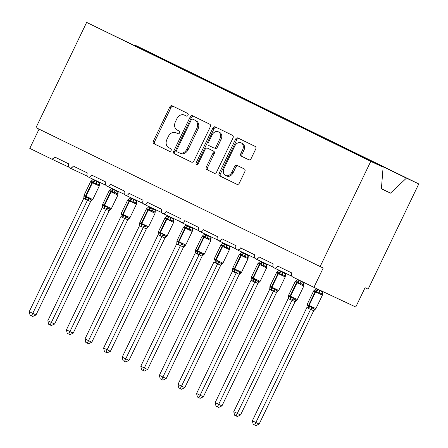 <?xml version="1.0" encoding="UTF-8"?>
<svg xmlns="http://www.w3.org/2000/svg" width="448" height="448" viewBox="0 0 448 448"><rect width="100%" height="100%" fill="white"/><g stroke="black" fill="none" stroke-linecap="round" stroke-linejoin="round"><path stroke-width="0.67" d="M188.065 115.237A1.473 1.137 -64.8 0 0 187.684 113.406L172.166 105.818A2.106 1.624 -64.8 0 0 172.15 105.812A2.106 1.624 -64.8 0 0 169.798 106.999L153.378 141.114A2.106 1.624 -64.8 0 0 153.927 143.724L169.439 151.312A1.473 1.137 -64.8 0 0 169.45 151.318A1.473 1.137 -64.8 0 0 171.102 150.489A1.473 1.137 -64.8 0 0 170.716 148.658L168.711 147.678A6.731 5.202 -64.8 0 1 166.958 139.328L168.325 136.483A6.731 5.202 -64.8 0 1 175.857 132.675A6.731 5.202 -64.8 0 1 175.913 132.703L177.923 133.689A1.473 1.137 -64.8 0 0 177.934 133.694A1.473 1.137 -64.8 0 0 179.581 132.86A1.473 1.137 -64.8 0 0 179.2 131.034L177.19 130.054A6.731 5.202 -64.8 0 1 175.437 121.699L176.809 118.86A6.731 5.202 -64.8 0 1 184.341 115.052A6.731 5.202 -64.8 0 1 184.397 115.08L186.407 116.06A1.473 1.137 -64.8 0 0 186.418 116.066A1.473 1.137 -64.8 0 0 188.065 115.237M248.746 159.785A2.106 1.624 -64.8 0 0 248.763 159.79A2.106 1.624 -64.8 0 0 251.115 158.603L255.724 149.033A2.106 1.624 -64.8 0 0 255.175 146.423L237.95 137.995A2.106 1.624 -64.8 0 0 237.927 137.984A2.106 1.624 -64.8 0 0 235.575 139.177L219.156 173.292A2.106 1.624 -64.8 0 0 219.705 175.902L236.936 184.324A2.106 1.624 -64.8 0 0 236.953 184.335A2.106 1.624 -64.8 0 0 239.305 183.148L244.871 171.584A2.106 1.624 -64.8 0 0 244.322 168.974L236.947 165.368A2.106 1.624 -64.8 0 0 236.93 165.362A2.106 1.624 -64.8 0 0 234.578 166.55L231.818 172.284A5.628 4.346 -64.8 0 1 225.518 175.465A5.628 4.346 -64.8 0 1 224.006 168.459L234.814 146.003A5.628 4.346 -64.8 0 1 241.114 142.822A5.628 4.346 -64.8 0 1 242.626 149.822L240.822 153.569A2.106 1.624 -64.8 0 0 241.371 156.178L248.78 159.802M126.353 41.681L86.643 22.4L36.002 127.63L323.198 268.05L313.908 287.358L292.706 276.987A3.214 2.486 -64.8 0 1 291.872 273L277.738 266.09A3.214 2.486 -64.8 0 1 274.142 267.91A3.214 2.486 -64.8 0 1 273.274 263.906L259.146 256.995A3.214 2.486 -64.8 0 1 255.55 258.81A3.214 2.486 -64.8 0 1 254.682 254.811L240.554 247.901A3.214 2.486 -64.8 0 1 236.953 249.715A3.214 2.486 -64.8 0 1 236.09 245.717L221.956 238.806A3.214 2.486 -64.8 0 1 218.361 240.621A3.214 2.486 -64.8 0 1 217.493 236.622L203.364 229.706A3.214 2.486 -64.8 0 1 199.763 231.526A3.214 2.486 -64.8 0 1 198.901 227.528L184.766 220.612A3.214 2.486 -64.8 0 1 181.171 222.432A3.214 2.486 -64.8 0 1 180.309 218.434L166.174 211.518A3.214 2.486 -64.8 0 1 162.579 213.338A3.214 2.486 -64.8 0 1 161.711 209.334L147.582 202.423A3.214 2.486 -64.8 0 1 143.982 204.243A3.214 2.486 -64.8 0 1 143.119 200.239L128.985 193.329A3.214 2.486 -64.8 0 1 125.39 195.149A3.214 2.486 -64.8 0 1 124.522 191.145L110.393 184.234A3.214 2.486 -64.8 0 1 106.792 186.049A3.214 2.486 -64.8 0 1 105.93 182.05L91.795 175.14A3.214 2.486 -64.8 0 1 88.2 176.954A3.214 2.486 -64.8 0 1 87.338 172.956L73.203 166.046A3.214 2.486 -64.8 0 1 69.608 167.86A3.214 2.486 -64.8 0 1 68.74 163.862L54.611 156.946A3.214 2.486 115.2 0 1 51.01 158.766A3.214 2.486 115.2 0 1 50.982 158.754L29.786 148.383L39.054 129.125M86.643 22.4L370.765 161.375L320.118 266.605M210.314 126.818A2.106 1.624 -64.8 0 0 209.765 124.208L192.539 115.78A2.106 1.624 -64.8 0 0 192.517 115.774A2.106 1.624 -64.8 0 0 190.165 116.962L173.746 151.077A2.106 1.624 -64.8 0 0 174.294 153.686L191.526 162.114A2.106 1.624 -64.8 0 0 191.542 162.126A2.106 1.624 -64.8 0 0 193.894 160.933L210.314 126.818M197.316 164.612A1.473 1.137 -64.8 0 1 197.411 163.33L196.179 162.753L212.867 128.072A2.106 1.624 -64.8 0 1 215.225 126.879A2.106 1.624 -64.8 0 1 215.242 126.89L232.473 135.318A2.106 1.624 -64.8 0 1 233.022 137.928L216.602 172.038A2.106 1.624 -64.8 0 1 214.245 173.23L214.228 173.219A2.106 1.624 -64.8 0 0 214.245 173.23M214.228 173.219L206.853 169.613A2.106 1.624 -64.8 0 1 206.31 167.003L212.968 153.171A2.106 1.624 -64.8 0 0 212.419 150.562L207.525 148.165A2.106 1.624 -64.8 0 0 207.508 148.159A2.106 1.624 -64.8 0 0 205.156 149.346L198.223 163.75A1.473 1.137 -64.8 0 1 196.577 164.584A1.473 1.137 -64.8 0 1 196.179 162.753M370.765 161.375L383.107 167.171L349.479 150.825M349.49 150.724L330.887 141.73M330.893 141.63L312.29 132.636M312.301 132.535L293.698 123.542M293.703 123.441L275.106 114.442M275.111 114.346L256.508 105.347M256.519 105.252L237.916 96.253M237.922 96.158L219.318 87.158M219.33 87.058L200.726 78.064M200.732 77.963L182.134 68.97M182.14 68.869L163.537 59.875M163.548 59.774L144.945 50.781M377.866 164.606L378.078 164.158L360.472 155.646L360.153 155.943M372.501 161.98L372.82 161.683M359.268 155.512L359.486 155.058L341.874 146.552L341.561 146.849M353.881 152.914L354.222 152.589M340.676 146.418L340.894 145.964L323.282 137.452L322.963 137.754M335.289 143.814L335.63 143.494M322.084 137.323L322.297 136.87L304.69 128.358L304.371 128.66M316.691 134.719L317.033 134.4M303.486 128.223L303.705 127.775L286.093 119.263L285.779 119.56M298.099 125.625L298.441 125.306M284.894 119.129L285.107 118.681L267.501 110.169L267.182 110.466M279.507 116.53L279.849 116.206M266.297 110.034L266.515 109.586L248.909 101.074L248.59 101.371M260.91 107.436L261.251 107.111M247.705 100.94L247.923 100.492L230.311 91.98L229.998 92.277M242.318 98.342L242.659 98.017M229.113 91.846L229.326 91.398L211.719 82.886L211.4 83.182M223.72 89.247L224.062 88.922M210.515 82.751L210.734 82.298L193.122 73.791L192.808 74.088M205.128 80.153L205.47 79.828M191.923 73.657L192.142 73.203L174.53 64.691L174.21 64.994M186.536 71.053L186.878 70.734M173.326 64.562L173.544 64.109L134.658 44.951L418.779 183.926L368.133 289.156L365.058 287.711L355.762 307.02L313.908 287.358M167.938 61.958L168.28 61.639M126.358 41.586L144.95 50.68M154.734 55.462L154.952 55.014M149.346 52.864L149.688 52.545M378.75 165.038L379.064 164.741L384.328 167.21L378.078 164.158M359.486 155.058L365.736 158.116L360.472 155.646M340.894 145.964L347.138 149.022L341.874 146.552M322.297 136.87L328.546 139.927L323.282 137.452M303.705 127.775L309.954 130.833L304.69 128.358M285.107 118.681L291.357 121.738L286.093 119.263M266.515 109.586L272.765 112.638L267.501 110.169M247.923 100.492L254.167 103.544L248.909 101.074M229.326 91.398L235.575 94.45L230.311 91.98M210.734 82.298L216.983 85.355L211.719 82.886M192.142 73.203L198.386 76.261L193.122 73.791M173.544 64.109L179.794 67.166L174.53 64.691M383.107 167.171L381.388 188.854L390.499 193.133L406.437 178.13L379.064 164.741M406.437 178.13L418.779 183.926M155.618 55.899L155.938 55.597M122.002 39.452L122.315 39.155M390.499 193.133L381.405 188.681M186.586 116.127L185.629 115.657A6.731 5.202 -64.8 0 0 185.573 115.629A6.731 5.202 -64.8 0 0 185.511 115.601M177.033 133.23A6.731 5.202 -64.8 0 1 177.089 133.258A6.731 5.202 -64.8 0 1 177.145 133.286L178.108 133.75M173.18 106.316A2.106 1.624 -64.8 0 0 171.03 107.582L154.61 141.691A2.106 1.624 -64.8 0 0 155.159 144.301L169.624 151.379M193.553 116.278A2.106 1.624 -64.8 0 0 191.397 117.544L174.978 151.659A2.106 1.624 -64.8 0 0 175.526 154.263L191.744 162.198M194.085 119.795L192.853 119.218A1.473 1.137 -64.8 0 0 192.853 119.218A1.473 1.137 -64.8 0 0 191.206 120.047L176.792 149.996A1.473 1.137 -64.8 0 0 177.178 151.822L179.295 152.858A6.731 5.202 -64.8 0 0 179.351 152.886A6.731 5.202 -64.8 0 0 186.889 149.078L196.739 128.61A6.731 5.202 -64.8 0 0 194.981 120.26L194.096 119.801A1.473 1.137 -64.8 0 0 194.085 119.795A1.473 1.137 -64.8 0 0 194.074 119.79M179.413 152.908L180.527 153.434A6.731 5.202 -64.8 0 0 180.583 153.462A6.731 5.202 -64.8 0 0 188.115 149.654L186.889 149.078M194.096 119.801L196.213 120.837A6.731 5.202 -64.8 0 1 197.966 129.186L188.115 149.654M214.446 173.303L206.853 169.613M208.723 148.73A2.106 1.624 -64.8 0 1 208.74 148.736A2.106 1.624 -64.8 0 1 208.757 148.747L213.651 151.138A2.106 1.624 -64.8 0 1 214.194 153.748L207.536 167.586A2.106 1.624 -64.8 0 0 208.085 170.195M197.411 163.33L214.099 128.649L212.867 128.072M219.873 138.813A5.628 4.346 -64.8 0 0 218.361 131.807A5.628 4.346 -64.8 0 0 212.061 134.994L208.253 142.906A2.106 1.624 -64.8 0 0 208.802 145.516L213.696 147.907A2.106 1.624 -64.8 0 0 213.713 147.913A2.106 1.624 -64.8 0 0 216.065 146.726L219.873 138.813L221.105 139.39A5.628 4.346 -64.8 0 0 219.593 132.39L218.361 131.807M214.945 148.495L214.928 148.484A2.106 1.624 -64.8 0 0 214.945 148.495A2.106 1.624 -64.8 0 0 217.297 147.302L216.065 146.726M221.105 139.39L217.297 147.302M216.255 127.383A2.106 1.624 -64.8 0 0 214.099 128.649M241.114 142.822L242.346 143.399A5.628 4.346 -64.8 0 1 243.858 150.405L242.054 154.146A2.106 1.624 -64.8 0 0 242.603 156.755L248.965 159.863M225.518 175.465L226.75 176.042A5.628 4.346 -64.8 0 0 233.05 172.861L231.818 172.284M237.961 165.866A2.106 1.624 -64.8 0 0 235.805 167.126L233.05 172.861M238.958 138.488A2.106 1.624 -64.8 0 0 236.807 139.754L220.388 173.869A2.106 1.624 -64.8 0 0 220.937 176.478L237.149 184.408M99.165 184.946L96.858 183.859L95.469 183.966L93.246 182.045A1.07 0.678 116.1 0 0 92.478 182.75L90.53 181.776L84.022 195.289L85.529 196.045L92.03 182.532A1.07 0.678 -63.9 0 1 92.798 181.826L90.67 181.619L92.702 179.754L94.926 180.488L99.546 182.935L99.316 185.769L99.165 184.946A2.358 1.742 141.8 0 1 99.523 182.913M84.134 196.336L83.983 195.513L85.456 197.075L88.782 197.859L89.572 198.996L90.894 199.741L92.159 200.054L92.775 199.506L99.277 185.987L92.478 182.75L85.977 196.263L92.775 199.506M36.019 314.927L32.771 316.462L31.539 315.879L87.522 200.077L85.299 199.343L83.798 198.257L29.221 311.662L36.019 314.927L90.558 201.611L87.478 200.166M92.63 199.662L90.558 201.611M92.971 179.2L92.702 179.754M96.723 180.958L96.466 181.49M99.798 182.403L99.546 182.935M95.469 183.966L96.426 181.574M87.522 200.077L88.782 197.859M83.798 198.257L83.938 195.86M31.539 315.879L30.055 315.157L29.221 311.662M117.762 194.04L115.45 192.954L114.061 193.06L111.838 191.139A1.07 0.678 116.1 0 0 111.076 191.845L109.122 190.87L102.62 204.389L104.121 205.139L110.628 191.626A1.07 0.678 -63.9 0 1 111.39 190.921L109.267 190.714L111.3 188.854L113.518 189.588L118.121 192.007L117.908 194.863L117.762 194.04A2.358 1.742 141.8 0 1 118.121 192.007M102.732 205.43L102.581 204.607L104.496 206.388L107.374 206.954L108.164 208.09L109.491 208.835L110.751 209.149L111.367 208.6L117.874 195.087L111.076 191.845L104.569 205.358L111.367 208.6M54.611 324.022L51.363 325.556L50.137 324.974L106.114 209.171L103.891 208.438L102.39 207.351L47.818 320.757L54.611 324.022L109.15 210.706L106.07 209.261M111.222 208.757L109.15 210.706M111.569 188.294L111.3 188.854M115.315 190.053L115.058 190.585M118.395 191.498L118.138 192.03M114.061 193.06L115.018 190.674M106.114 209.171L107.374 206.954M102.39 207.351L102.53 204.954M50.137 324.974L48.647 324.251L47.818 320.757M136.354 203.134L134.047 202.048L132.658 202.154L130.43 200.234A1.07 0.678 116.1 0 0 129.668 200.939L127.719 199.965L121.212 213.483L122.718 214.234L129.22 200.721A1.07 0.678 -63.9 0 1 129.987 200.015L127.859 199.808L129.892 197.949L132.115 198.682L136.713 201.102L136.506 203.963L136.354 203.134A2.358 1.742 141.8 0 1 136.713 201.102M121.324 214.525L121.173 213.702L122.646 215.264L125.972 216.048L126.762 217.185L128.083 217.93L129.349 218.243L129.959 217.694L136.466 204.182L129.668 200.939L123.161 214.452L129.959 217.694M73.209 333.122L69.961 334.65L68.729 334.074L124.706 218.271L122.931 217.75L120.988 216.446L66.41 329.857L73.209 333.122L127.742 219.8L124.667 218.355M129.819 217.857L127.742 219.8M130.161 197.389L129.892 197.949M133.907 199.147L133.655 199.679M136.987 200.592L136.73 201.124M132.658 202.154L133.61 199.769M124.706 218.271L125.972 216.048M120.988 216.446L121.128 214.049M68.729 334.074L67.245 333.346L66.41 329.857M154.946 212.229L152.639 211.142L151.25 211.249L149.027 209.328A1.07 0.678 116.1 0 0 148.26 210.034L146.311 209.059L139.804 222.578L141.31 223.334L147.818 209.815A1.07 0.678 -63.9 0 1 148.579 209.11L146.451 208.902L148.484 207.043L150.707 207.777L155.327 210.218L155.098 213.058L154.946 212.229A2.358 1.742 141.8 0 1 155.305 210.196M139.916 223.619L139.765 222.796L141.238 224.364L144.564 225.142L145.354 226.279L146.675 227.024L147.941 227.338L148.557 226.789L155.058 213.276L148.26 210.034L141.758 223.552L148.557 226.789M91.801 342.216L88.553 343.745L87.321 343.168L143.304 227.366L141.081 226.632L139.58 225.546L85.002 338.951L91.801 342.216L146.339 228.894L143.259 227.45M148.411 226.951L146.339 228.894M148.758 206.483L148.484 207.043M152.505 208.242L152.247 208.774M155.579 209.692L155.327 210.218M151.25 211.249L152.208 208.863M143.304 227.366L144.564 225.142M139.58 225.546L139.72 223.143M87.321 343.168L85.837 342.44L85.002 338.951M173.544 221.323L171.231 220.242L169.848 220.343L167.619 218.422A1.07 0.678 116.1 0 0 166.858 219.128L164.903 218.154L158.402 231.672L159.902 232.428L166.41 218.91A1.07 0.678 -63.9 0 1 167.171 218.204L165.049 217.997L167.082 216.138L168.857 216.653L173.902 219.29L173.695 222.152L173.544 221.323A2.358 1.742 141.8 0 1 173.902 219.29M158.514 232.719L158.362 231.89L160.278 233.677L163.162 234.237L163.951 235.374L165.273 236.118L166.538 236.432L167.149 235.883L173.656 222.37L166.858 219.128L160.35 232.646L167.149 235.883M110.393 351.31L107.145 352.839L105.918 352.262L161.896 236.46L160.121 235.945L158.178 234.64L103.6 348.046L110.393 351.31L164.931 237.989L161.857 236.544M167.009 236.046L164.931 237.989M167.35 215.578L167.082 216.138M171.097 217.336L170.839 217.868M174.177 218.786L173.919 219.313M169.848 220.343L170.8 217.958M161.896 236.46L163.162 234.237M158.178 234.64L158.318 232.243M105.918 352.262L104.429 351.534L103.6 348.046M192.136 230.418L189.829 229.337L188.44 229.438L186.217 227.517A1.07 0.678 116.1 0 0 185.45 228.222L183.501 227.248L176.994 240.766L178.5 241.522L185.002 228.004A1.07 0.678 -63.9 0 1 185.769 227.298L183.641 227.091L185.674 225.232L187.897 225.966L192.494 228.385L192.287 231.246L192.136 230.418A2.358 1.742 141.8 0 1 192.494 228.385M177.106 241.814L176.954 240.985L178.427 242.553L181.754 243.331L182.543 244.474L183.865 245.213L185.13 245.526L185.746 244.983L192.248 231.465L185.45 228.222L178.948 241.741L185.746 244.983M128.99 360.405L125.742 361.934L124.51 361.357L180.494 245.554L178.27 244.821L176.77 243.734L122.192 357.14L128.99 360.405L183.529 247.083L180.449 245.638M185.601 245.14L183.529 247.083M185.942 224.672L185.674 225.232M189.694 226.436L189.437 226.962M192.769 227.881L192.511 228.413M188.44 229.438L189.398 227.052M180.494 245.554L181.754 243.331M176.77 243.734L176.91 241.338M124.51 361.357L123.026 360.629L122.192 357.14M210.734 239.518L208.421 238.431L207.032 238.532L204.809 236.611A1.07 0.678 116.1 0 0 204.047 237.317L202.093 236.348L195.591 249.861L197.092 250.617L203.599 237.098A1.07 0.678 -63.9 0 1 204.361 236.393L202.238 236.186L204.271 234.326L206.489 235.06L211.092 237.479L210.879 240.341L210.734 239.518A2.358 1.742 141.8 0 1 211.092 237.479M195.698 250.908L195.552 250.079L197.019 251.647L200.346 252.426L201.135 253.568L202.462 254.313L203.722 254.621L204.338 254.078L210.846 240.559L204.047 237.317L197.54 250.835L204.338 254.078M147.582 369.499L144.334 371.028L143.108 370.451L199.086 254.649L196.862 253.915L195.362 252.829L140.79 366.234L147.582 369.499L202.121 256.183L199.041 254.733M204.193 254.234L202.121 256.183M204.54 233.766L204.271 234.326M208.286 235.53L208.029 236.062M211.366 236.975L211.109 237.507M207.032 238.532L207.99 236.146M199.086 254.649L200.346 252.426M195.362 252.829L195.502 250.432M143.108 370.451L141.618 369.723L140.79 366.234M229.326 248.612L227.018 247.526L225.63 247.626L223.401 245.711A1.07 0.678 116.1 0 0 222.639 246.411L220.69 245.442L214.183 258.955L215.69 259.711L222.191 246.198A1.07 0.678 -63.9 0 1 222.958 245.493L220.83 245.28L222.863 243.421L225.086 244.154L229.684 246.579L229.477 249.435L229.326 248.612A2.358 1.742 141.8 0 1 229.684 246.579M214.295 260.002L214.144 259.174L215.617 260.742L218.943 261.52L219.733 262.662L221.054 263.407L222.32 263.715L222.93 263.172L229.438 249.654L222.639 246.411L216.132 259.93L222.93 263.172M166.18 378.594L162.932 380.122L161.7 379.546L217.678 263.743L215.902 263.228L213.959 261.923L159.382 375.329L166.18 378.594L220.713 265.278L217.655 263.855A2.358 1.742 141.8 0 1 219.733 262.662M222.79 263.329L220.713 265.278M223.132 242.866L222.863 243.421M226.878 244.625L226.626 245.157M229.958 246.07L229.701 246.602M225.63 247.626L226.582 245.241M217.678 263.743L218.943 261.52M213.959 261.923L214.099 259.526M161.7 379.546L160.216 378.818L159.382 375.329M247.918 257.706L245.61 256.62L244.222 256.726L241.998 254.806A1.07 0.678 116.1 0 0 241.231 255.511L239.282 254.537L232.775 268.05L234.282 268.806L240.789 255.293A1.07 0.678 -63.9 0 1 241.55 254.587L239.422 254.38L241.455 252.515L243.678 253.249L248.298 255.696L248.069 258.53L247.918 257.706A2.358 1.742 141.8 0 1 248.276 255.674M232.887 269.097L232.736 268.274L234.209 269.836L237.535 270.62L238.325 271.757L239.646 272.502L240.912 272.815L241.528 272.266L248.03 258.748L241.231 255.511L234.73 269.024L241.528 272.266M184.772 387.688L181.524 389.222L180.292 388.64L236.275 272.838L234.052 272.104L232.551 271.018L177.974 384.423L184.772 387.688L239.31 274.372L236.23 272.927M241.382 272.423L239.31 274.372M241.73 251.961L241.455 252.515M245.476 253.719L245.218 254.251M248.55 255.164L248.298 255.696M244.222 256.726L245.179 254.335M236.275 272.838L237.535 270.62M232.551 271.018L232.691 268.621M180.292 388.64L178.808 387.918L177.974 384.423M266.515 266.801L264.202 265.714L262.819 265.821L260.59 263.9A1.07 0.678 116.1 0 0 259.829 264.606L257.874 263.631L251.373 277.15L252.874 277.9L259.381 264.387A1.07 0.678 -63.9 0 1 260.142 263.682L258.02 263.474L260.053 261.615L261.828 262.13L266.874 264.768L266.666 267.624L266.515 266.801A2.358 1.742 141.8 0 1 266.874 264.768M251.485 278.191L251.334 277.368L253.249 279.149L256.133 279.714L256.922 280.851L258.244 281.596L259.51 281.91L260.12 281.361L266.627 267.848L259.829 264.606L253.322 278.118L260.12 281.361M203.364 396.782L200.116 398.317L198.89 397.734L254.867 281.932L253.092 281.417L251.149 280.112L196.571 393.518L203.364 396.782L257.902 283.466L254.822 282.022M259.98 281.518L257.902 283.466M260.322 261.055L260.053 261.615M264.068 262.814L263.81 263.346M267.148 264.258L266.89 264.79M262.819 265.821L263.771 263.435M254.867 281.932L256.133 279.714M251.149 280.112L251.289 277.715M198.89 397.734L197.4 397.012L196.571 393.518M285.107 275.895L282.8 274.809L281.411 274.915L279.188 272.994A1.07 0.678 116.1 0 0 278.421 273.7L276.472 272.726L269.965 286.244L271.471 286.994L277.973 273.482A1.07 0.678 -63.9 0 1 278.74 272.776L276.612 272.569L278.645 270.71L280.868 271.443L285.466 273.862L285.258 276.724L285.107 275.895A2.358 1.742 141.8 0 1 285.466 273.862M270.077 287.286L269.926 286.462L271.398 288.025L274.725 288.809L275.514 289.946L276.836 290.69L278.102 291.004L278.718 290.455L285.219 276.942L278.421 273.7L271.919 287.213L278.718 290.455M221.962 405.882L218.714 407.411L217.482 406.834L273.465 291.032L271.242 290.293L269.741 289.206L215.163 402.618L221.962 405.882L276.494 292.561L273.42 291.116M278.572 290.618L276.494 292.561M278.914 270.15L278.645 270.71M282.66 271.908L282.408 272.44M285.74 273.353L285.482 273.885M281.411 274.915L282.369 272.53M273.465 291.032L274.725 288.809M269.741 289.206L269.881 286.81M217.482 406.834L215.998 406.106L215.163 402.618M303.705 284.99L301.392 283.903L300.003 284.01L297.78 282.089A1.07 0.678 116.1 0 0 297.013 282.794L295.064 281.82L288.562 295.338L290.063 296.094L296.57 282.576A1.07 0.678 -63.9 0 1 297.332 281.87L295.21 281.663L297.237 279.804L299.46 280.538L304.08 282.979L303.85 285.818L303.705 284.99A2.358 1.742 141.8 0 1 304.058 282.957M288.669 296.38L288.523 295.557L289.99 297.125L293.317 297.903L294.106 299.04L295.434 299.785L296.694 300.098L297.31 299.55L303.811 286.037L297.013 282.794L290.511 296.313L297.31 299.55M240.554 414.977L237.306 416.506L236.079 415.929L292.057 300.126L289.834 299.393L288.333 298.306L233.761 411.712L240.554 414.977L295.092 301.655L292.012 300.21M297.164 299.712L295.092 301.655M297.472 279.322L297.237 279.804M301.19 281.137L301 281.534M304.248 282.632L304.08 282.979M300.003 284.01L300.961 281.624M292.057 300.126L293.317 297.903M288.333 298.306L288.473 295.904M236.079 415.929L234.59 415.201L233.761 411.712M322.297 294.084L319.99 293.003L318.601 293.104L316.372 291.183A1.07 0.678 116.1 0 0 315.61 291.889L313.662 290.914L307.154 304.433L308.661 305.189L315.162 291.67A1.07 0.678 -63.9 0 1 315.93 290.965L313.802 290.758L315.834 288.898L317.61 289.414L322.655 292.051L322.448 294.913L322.297 294.084A2.358 1.742 141.8 0 1 322.655 292.051M307.266 305.48L307.115 304.651L308.588 306.219L311.914 306.998L312.704 308.134L314.026 308.879L315.291 309.193L315.902 308.644L322.409 295.131L315.61 291.889L309.103 305.407L315.902 308.644M259.151 424.071L255.903 425.6L254.671 425.023L310.649 309.221L308.874 308.706L306.93 307.401L252.353 420.806L259.151 424.071L313.684 310.75L310.61 309.305M315.762 308.806L313.684 310.75M316.086 288.383L315.834 288.898M319.833 290.142L319.598 290.629M322.907 291.586L322.672 292.074M318.601 293.104L319.553 290.718M310.649 309.221L311.914 306.998M306.93 307.401L307.07 305.004M254.671 425.023L253.187 424.295L252.353 420.806M51.01 158.766L68.757 167.098L51.038 158.777M185.629 115.657L184.397 115.08M177.145 133.286L175.913 132.703M155.159 144.301L153.927 143.724M154.61 141.691L153.378 141.114M171.03 107.582L169.798 106.999M175.526 154.263L174.294 153.686M174.978 151.659L173.746 151.077M191.397 117.544L190.165 116.962M197.966 129.186L196.739 128.61M196.213 120.837L194.981 120.26M207.536 167.586L206.31 167.003M214.194 153.748L212.968 153.171M213.651 151.138L212.419 150.562M208.757 148.747L207.525 148.165M242.603 156.755L241.371 156.178M242.054 154.146L240.822 153.569M243.858 150.405L242.626 149.822M235.805 167.126L234.578 166.55M220.937 176.478L219.705 175.902M220.388 173.869L219.156 173.292M236.807 139.754L235.575 139.177M85.299 199.343A2.358 1.495 116.1 0 0 85.456 197.075A1.07 0.678 -63.9 0 1 85.529 196.045L85.977 196.263A1.07 0.678 116.1 0 0 85.904 197.294A2.358 1.495 116.1 0 1 85.747 199.562M94.926 180.488A2.358 1.495 116.1 0 1 93.246 182.045L92.798 181.826A2.358 1.495 116.1 0 0 94.478 180.275M96.858 183.859A2.358 1.73 88.8 0 1 96.494 181.49M90.524 201.611A2.358 1.73 88.8 0 1 91.879 200.082M87.494 200.189A2.358 1.742 141.8 0 1 89.572 198.996M103.891 208.438A2.358 1.495 116.1 0 0 104.054 206.17A1.07 0.678 -63.9 0 1 104.121 205.139L104.569 205.358A1.07 0.678 116.1 0 0 104.496 206.388A2.358 1.495 116.1 0 1 104.339 208.656M113.518 189.588A2.358 1.495 116.1 0 1 111.838 191.139L111.39 190.921A2.358 1.495 116.1 0 0 113.07 189.37M115.45 192.954A2.358 1.73 88.8 0 1 115.091 190.585M109.116 210.706A2.358 1.73 88.8 0 1 110.477 209.177M106.092 209.283A2.358 1.742 141.8 0 1 108.164 208.09M122.489 217.532A2.358 1.495 116.1 0 0 122.646 215.264A1.07 0.678 -63.9 0 1 122.718 214.234L123.161 214.452A1.07 0.678 116.1 0 0 123.094 215.482A2.358 1.495 116.1 0 1 122.931 217.75M132.115 198.682A2.358 1.495 116.1 0 1 130.43 200.234L129.987 200.015A2.358 1.495 116.1 0 0 131.667 198.464M134.047 202.048A2.358 1.73 88.8 0 1 133.683 199.679M127.714 219.8A2.358 1.73 88.8 0 1 129.069 218.271M124.684 218.378A2.358 1.742 141.8 0 1 126.762 217.185M141.081 226.632A2.358 1.495 116.1 0 0 141.238 224.364A1.07 0.678 -63.9 0 1 141.31 223.334L141.758 223.552A1.07 0.678 116.1 0 0 141.686 224.582A2.358 1.495 116.1 0 1 141.529 226.85M150.707 207.777A2.358 1.495 116.1 0 1 149.027 209.328L148.579 209.11A2.358 1.495 116.1 0 0 150.259 207.558M152.639 211.142A2.358 1.73 88.8 0 1 152.281 208.774M146.306 228.894A2.358 1.73 88.8 0 1 147.666 227.366M143.276 227.472A2.358 1.742 141.8 0 1 145.354 226.279M159.678 235.726A2.358 1.495 116.1 0 0 159.835 233.458A1.07 0.678 -63.9 0 1 159.902 232.428L160.35 232.646A1.07 0.678 116.1 0 0 160.278 233.677A2.358 1.495 116.1 0 1 160.121 235.945M169.299 216.871A2.358 1.495 116.1 0 1 167.619 218.422L167.171 218.204A2.358 1.495 116.1 0 0 168.857 216.653M171.231 220.242A2.358 1.73 88.8 0 1 170.873 217.868M164.903 237.989A2.358 1.73 88.8 0 1 166.258 236.46M161.874 236.566A2.358 1.742 141.8 0 1 163.951 235.374M178.27 244.821A2.358 1.495 116.1 0 0 178.427 242.553A1.07 0.678 -63.9 0 1 178.5 241.522L178.948 241.741A1.07 0.678 116.1 0 0 178.875 242.771A2.358 1.495 116.1 0 1 178.718 245.039M187.897 225.966A2.358 1.495 116.1 0 1 186.217 227.517L185.769 227.298A2.358 1.495 116.1 0 0 187.449 225.747M189.829 229.337A2.358 1.73 88.8 0 1 189.465 226.962M183.495 247.089A2.358 1.73 88.8 0 1 184.85 245.554M180.466 245.666A2.358 1.742 141.8 0 1 182.543 244.474M196.862 253.915A2.358 1.495 116.1 0 0 197.019 251.647A1.07 0.678 -63.9 0 1 197.092 250.617L197.54 250.835A1.07 0.678 116.1 0 0 197.467 251.866A2.358 1.495 116.1 0 1 197.31 254.134M206.489 235.06A2.358 1.495 116.1 0 1 204.809 236.611L204.361 236.393A2.358 1.495 116.1 0 0 206.041 234.842M208.421 238.431A2.358 1.73 88.8 0 1 208.062 236.057M202.087 256.183A2.358 1.73 88.8 0 1 203.448 254.649M199.063 254.761A2.358 1.742 141.8 0 1 201.135 253.568M215.46 263.01A2.358 1.495 116.1 0 0 215.617 260.742A1.07 0.678 -63.9 0 1 215.69 259.711L216.132 259.93A1.07 0.678 116.1 0 0 216.065 260.96A2.358 1.495 116.1 0 1 215.902 263.228M225.086 244.154A2.358 1.495 116.1 0 1 223.401 245.711L222.958 245.493A2.358 1.495 116.1 0 0 224.638 243.936M227.018 247.526A2.358 1.73 88.8 0 1 226.654 245.157M220.685 265.278A2.358 1.73 88.8 0 1 222.04 263.749M234.052 272.104A2.358 1.495 116.1 0 0 234.209 269.836A1.07 0.678 -63.9 0 1 234.282 268.806L234.73 269.024A1.07 0.678 116.1 0 0 234.657 270.054A2.358 1.495 116.1 0 1 234.5 272.322M243.678 253.249A2.358 1.495 116.1 0 1 241.998 254.806L241.55 254.587A2.358 1.495 116.1 0 0 243.23 253.03M245.61 256.62A2.358 1.73 88.8 0 1 245.252 254.251M239.277 274.372A2.358 1.73 88.8 0 1 240.638 272.843M236.247 272.95A2.358 1.742 141.8 0 1 238.325 271.757M252.65 281.198A2.358 1.495 116.1 0 0 252.806 278.93A1.07 0.678 -63.9 0 1 252.874 277.9L253.322 278.118A1.07 0.678 116.1 0 0 253.249 279.149A2.358 1.495 116.1 0 1 253.092 281.417M262.27 262.349A2.358 1.495 116.1 0 1 260.59 263.9L260.142 263.682A2.358 1.495 116.1 0 0 261.828 262.13M264.202 265.714A2.358 1.73 88.8 0 1 263.844 263.346M257.874 283.466A2.358 1.73 88.8 0 1 259.23 281.938M254.845 282.044A2.358 1.742 141.8 0 1 256.922 280.851M271.242 290.293A2.358 1.495 116.1 0 0 271.398 288.025A1.07 0.678 -63.9 0 1 271.471 286.994L271.919 287.213A1.07 0.678 116.1 0 0 271.846 288.243A2.358 1.495 116.1 0 1 271.69 290.511M280.868 271.443A2.358 1.495 116.1 0 1 279.188 272.994L278.74 272.776A2.358 1.495 116.1 0 0 280.42 271.225M282.8 274.809A2.358 1.73 88.8 0 1 282.436 272.44M276.466 292.561A2.358 1.73 88.8 0 1 277.822 291.032M273.437 291.138A2.358 1.742 141.8 0 1 275.514 289.946M289.834 299.393A2.358 1.495 116.1 0 0 289.99 297.125A1.07 0.678 -63.9 0 1 290.063 296.094L290.511 296.313A1.07 0.678 116.1 0 0 290.438 297.343A2.358 1.495 116.1 0 1 290.282 299.611M299.46 280.538A2.358 1.495 116.1 0 1 297.78 282.089L297.332 281.87A2.358 1.495 116.1 0 0 299.012 280.319M301.392 283.903A2.358 1.73 88.8 0 1 301.034 281.534M295.058 301.655A2.358 1.73 88.8 0 1 296.419 300.126M292.034 300.233A2.358 1.742 141.8 0 1 294.106 299.04M308.431 308.487A2.358 1.495 116.1 0 0 308.588 306.219A1.07 0.678 -63.9 0 1 308.661 305.189L309.103 305.407A1.07 0.678 116.1 0 0 309.036 306.438A2.358 1.495 116.1 0 1 308.874 308.706M318.052 289.632A2.358 1.495 116.1 0 1 316.372 291.183L315.93 290.965A2.358 1.495 116.1 0 0 317.61 289.414M319.99 293.003A2.358 1.73 88.8 0 1 319.626 290.629M313.656 310.75A2.358 1.73 88.8 0 1 315.011 309.221M310.626 309.327A2.358 1.742 141.8 0 1 312.704 308.134M87.349 176.198L69.608 167.86M105.946 185.293L88.2 176.954M124.538 194.387L106.792 186.049M143.136 203.482L125.39 195.149M161.728 212.576L143.982 204.243M180.32 221.67L162.579 213.338M198.918 230.765L181.171 222.432M217.51 239.859L199.763 231.526M236.102 248.959L218.361 240.621M254.699 258.054L236.953 249.715M273.291 267.148L255.55 258.81M291.889 276.242L274.142 267.91M185.573 115.629L184.341 115.052M177.089 133.258L175.857 132.675M180.583 153.462L179.351 152.886M208.74 148.736L207.508 148.159M99.277 185.987L99.35 185.248M83.955 196.034L84.022 195.289M91.095 181.244L90.53 181.776M117.874 195.087L117.942 194.342M102.547 205.128L102.62 204.389M109.687 190.338L109.122 190.87M136.466 204.182L136.534 203.437M121.145 214.222L121.212 213.483M128.285 199.433L127.719 199.965M155.058 213.276L155.131 212.531M139.737 223.317L139.804 222.578M146.877 208.533L146.311 209.059M173.656 222.37L173.723 221.626M158.329 232.417L158.402 231.672M165.474 217.627L164.903 218.154M192.248 231.465L192.315 230.72M176.926 241.511L176.994 240.766M184.066 226.722L183.501 227.248M210.846 240.559L210.913 239.82M195.518 250.606L195.591 249.861M202.658 235.816L202.093 236.348M229.438 249.654L229.505 248.914M214.116 259.7L214.183 258.955M221.256 244.91L220.69 245.442M248.03 258.748L248.102 258.009M232.708 268.794L232.775 268.05M239.848 254.005L239.282 254.537M266.627 267.848L266.694 267.103M251.3 277.889L251.373 277.15M258.446 263.099L257.874 263.631M285.219 276.942L285.286 276.198M269.898 286.983L269.965 286.244M277.038 272.194L276.472 272.726M303.811 286.037L303.884 285.292M288.49 296.078L288.562 295.338M295.63 281.294L295.064 281.82M322.409 295.131L322.476 294.386M307.087 305.178L307.154 304.433M314.227 290.388L313.662 290.914"/></g></svg>
